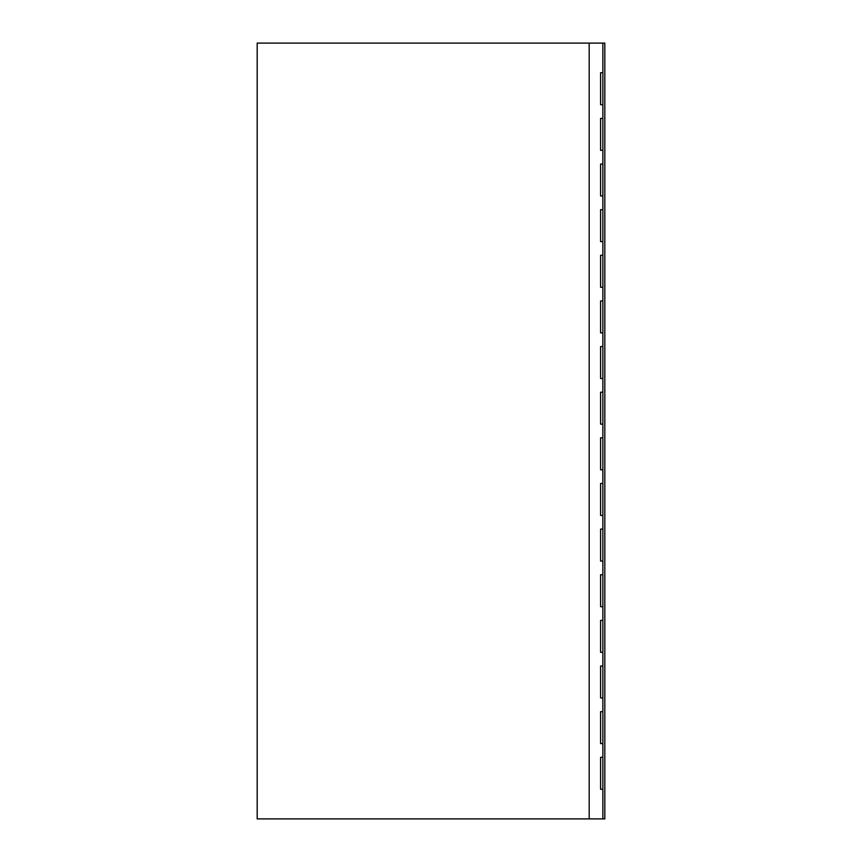 <?xml version="1.0" encoding="UTF-8"?>
<svg xmlns="http://www.w3.org/2000/svg" width="862" height="862" viewBox="0 0 862 862"><rect width="100%" height="100%" fill="white"/><g stroke="black" fill="none" stroke-linecap="round" stroke-linejoin="round"><path stroke-width="1.29" d="M589.177 43.1L257.178 43.1L257.178 818.9L589.177 818.9L589.177 43.1L604.822 43.1L604.822 818.9L602.861 818.9L602.861 43.1M589.177 818.9L602.861 818.9M600.577 789.236L602.861 789.236L600.577 789.236L600.577 757.289L602.861 757.289L600.577 757.289M600.577 743.604L602.861 743.604L600.577 743.604L600.577 711.656L602.861 711.656L600.577 711.656M600.577 697.961L602.861 697.961L600.577 697.961L600.577 666.024L602.861 666.024L600.577 666.024M600.577 652.329L602.861 652.329L600.577 652.329L600.577 620.381L602.861 620.381L600.577 620.381M600.577 606.697L602.861 606.697L600.577 606.697L600.577 574.749L602.861 574.749L600.577 574.749M600.577 561.065L602.861 561.065L600.577 561.065L600.577 529.117L602.861 529.117L600.577 529.117M600.577 515.422L602.861 515.422L600.577 515.422L600.577 483.485L602.861 483.485L600.577 483.485M600.577 469.79L602.861 469.79L600.577 469.79L600.577 437.842L602.861 437.842L600.577 437.842M600.577 424.158L602.861 424.158L600.577 424.158L600.577 392.21L602.861 392.21L600.577 392.21M600.577 378.515L602.861 378.515L600.577 378.515L600.577 346.578L602.861 346.578L600.577 346.578M600.577 332.883L602.861 332.883L600.577 332.883L600.577 300.935L602.861 300.935L600.577 300.935M600.577 287.251L602.861 287.251L600.577 287.251L600.577 255.303L602.861 255.303L600.577 255.303M600.577 241.619L602.861 241.619L600.577 241.619L600.577 209.671L602.861 209.671L600.577 209.671M600.577 195.976L602.861 195.976L600.577 195.976L600.577 164.039L602.861 164.039L600.577 164.039M600.577 150.344L602.861 150.344L600.577 150.344L600.577 118.396L602.861 118.396L600.577 118.396M600.577 104.711L602.861 104.711L600.577 104.711L600.577 72.764L602.861 72.764L600.577 72.764"/></g></svg>
